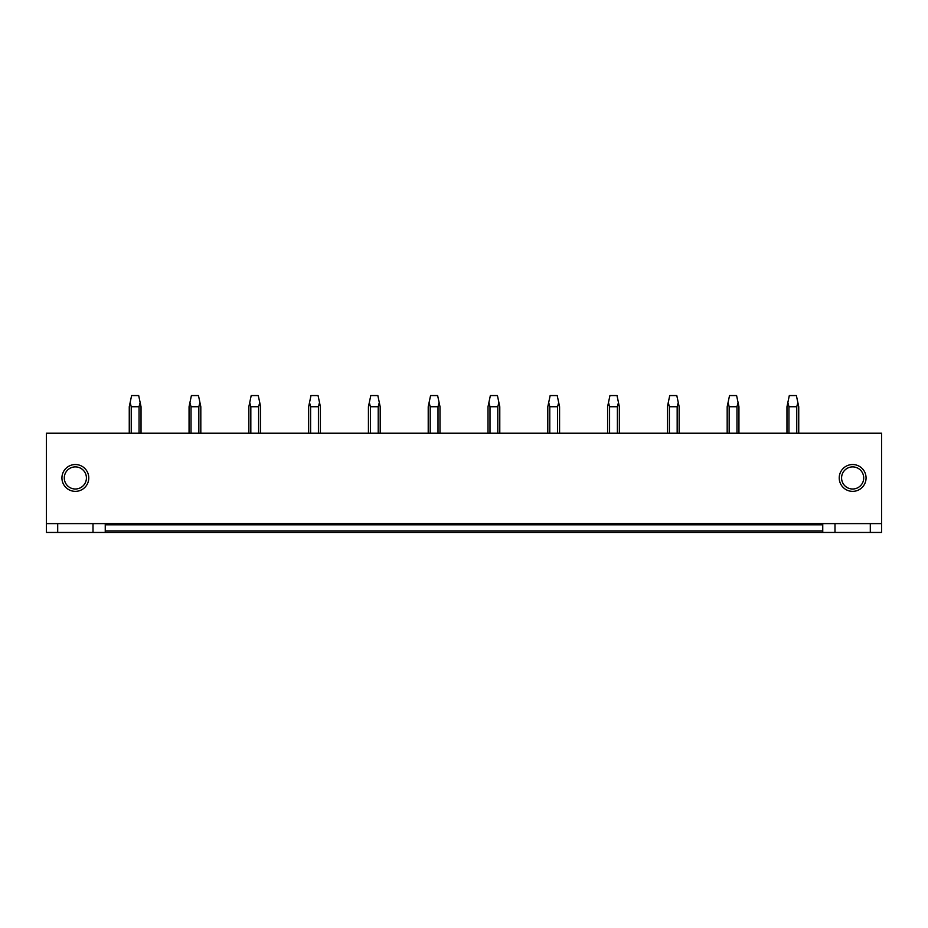 <?xml version="1.0" encoding="UTF-8"?>
<svg xmlns="http://www.w3.org/2000/svg" width="928" height="928" viewBox="0 0 928 928"><rect width="100%" height="100%" fill="white"/><g stroke="black" fill="none" stroke-linecap="round" stroke-linejoin="round"><path stroke-width="1.39" d="M873.712 532.44L881.6 532.44L881.6 523.612L46.4 523.612L46.4 532.44L873.712 532.44M105.247 523.612L105.247 530.909L822.753 530.909L822.753 523.612M46.4 523.612L46.4 433.225L881.6 433.225L881.6 523.612M88.775 477.943A13.421 13.421 180 0 1 75.354 491.364A13.421 13.421 180 0 1 61.932 477.943A13.421 13.421 180 0 1 75.354 464.534A13.421 13.421 180 0 1 88.775 477.943M866.068 477.943A13.421 13.421 180 0 1 852.646 491.364A13.421 13.421 180 0 1 839.225 477.943A13.421 13.421 180 0 1 852.646 464.534A13.421 13.421 180 0 1 866.068 477.943M105.247 530.909L105.247 532.44M57.698 523.612L57.698 532.44M93.009 523.612L93.009 532.44M86.42 477.943A11.066 11.066 0 0 0 75.354 466.888A11.066 11.066 0 0 0 64.287 477.943A11.066 11.066 0 0 0 75.354 489.01A11.066 11.066 0 0 0 86.42 477.943M822.753 530.909L822.753 532.44M870.302 523.612L870.302 532.44M834.991 523.612L834.991 532.44M841.58 477.943A11.066 11.066 0 0 1 852.646 466.888A11.066 11.066 0 0 1 863.713 477.943A11.066 11.066 0 0 1 852.646 489.01A11.066 11.066 0 0 1 841.58 477.943M141.033 433.225L141.033 406.742L140.14 402.508L139.049 406.742L139.049 433.225M131.242 433.225L131.242 406.742L139.049 406.742M131.242 406.742L130.152 402.508L131.614 395.56L138.678 395.56L140.14 402.508M130.152 402.508L129.259 406.742L129.259 433.225M200.819 433.225L200.819 406.742L199.926 402.508L198.836 406.742L198.836 433.225M191.029 433.225L191.029 406.742L198.836 406.742M191.029 406.742L189.938 402.508L191.412 395.56L198.464 395.56L199.926 402.508M189.938 402.508L189.057 406.742L189.057 433.225M260.617 433.225L260.617 406.742L259.724 402.508L258.634 406.742L258.634 433.225M250.827 433.225L250.827 406.742L258.634 406.742M250.827 406.742L249.736 402.508L251.198 395.56L258.262 395.56L259.724 402.508M249.736 402.508L248.843 406.742L248.843 433.225M320.404 433.225L320.404 406.742L319.51 402.508L318.42 406.742L318.42 433.225M310.613 433.225L310.613 406.742L318.42 406.742M310.613 406.742L309.523 402.508L310.984 395.56L318.049 395.56L319.51 402.508M309.523 402.508L308.641 406.742L308.641 433.225M380.202 433.225L380.202 406.742L379.308 402.508L378.218 406.742L378.218 433.225M370.411 433.225L370.411 406.742L378.218 406.742M370.411 406.742L369.321 402.508L370.782 395.56L377.847 395.56L379.308 402.508M369.321 402.508L368.428 406.742L368.428 433.225M439.988 433.225L439.988 406.742L439.095 402.508L438.004 406.742L438.004 433.225M430.198 433.225L430.198 406.742L438.004 406.742M430.198 406.742L429.107 402.508L430.569 395.56L437.633 395.56L439.095 402.508M429.107 402.508L428.214 406.742L428.214 433.225M499.786 433.225L499.786 406.742L498.893 402.508L497.802 406.742L497.802 433.225M489.996 433.225L489.996 406.742L497.802 406.742M489.996 406.742L488.905 402.508L490.367 395.56L497.431 395.56L498.893 402.508M488.905 402.508L488.012 406.742L488.012 433.225M559.572 433.225L559.572 406.742L558.679 402.508L557.589 406.742L557.589 433.225M549.782 433.225L549.782 406.742L557.589 406.742M549.782 406.742L548.692 402.508L550.153 395.56L557.218 395.56L558.679 402.508M548.692 402.508L547.798 406.742L547.798 433.225M619.359 433.225L619.359 406.742L618.477 402.508L617.387 406.742L617.387 433.225M609.58 433.225L609.58 406.742L617.387 406.742M609.58 406.742L608.49 402.508L609.951 395.56L617.016 395.56L618.477 402.508M608.49 402.508L607.596 406.742L607.596 433.225M679.157 433.225L679.157 406.742L678.264 402.508L677.173 406.742L677.173 433.225M669.366 433.225L669.366 406.742L677.173 406.742M669.366 406.742L668.276 402.508L669.738 395.56L676.802 395.56L678.264 402.508M668.276 402.508L667.383 406.742L667.383 433.225M738.943 433.225L738.943 406.742L738.062 402.508L736.971 406.742L736.971 433.225M729.164 433.225L729.164 406.742L736.971 406.742M729.164 406.742L728.074 402.508L729.536 395.56L736.588 395.56L738.062 402.508M728.074 402.508L727.181 406.742L727.181 433.225M798.741 433.225L798.741 406.742L797.848 402.508L796.758 406.742L796.758 433.225M788.951 433.225L788.951 406.742L796.758 406.742M788.951 406.742L787.86 402.508L789.322 395.56L796.386 395.56L797.848 402.508M787.86 402.508L786.967 406.742L786.967 433.225M105.247 524.796L822.753 524.796"/></g></svg>

